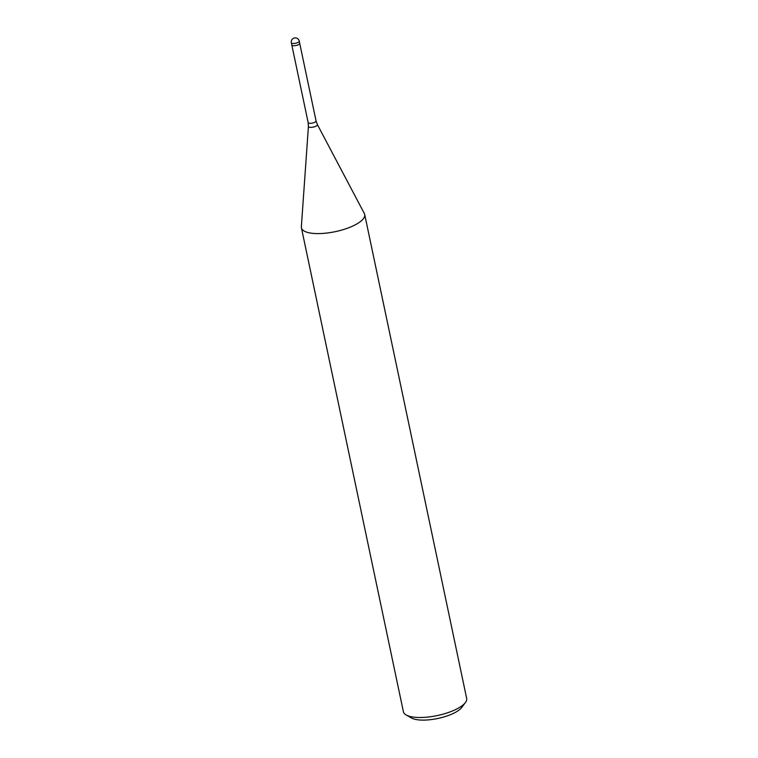 <?xml version="1.0" encoding="UTF-8"?>
<svg xmlns="http://www.w3.org/2000/svg" width="758" height="758" viewBox="0 0 758 758"><rect width="100%" height="100%" fill="white"/><g stroke="black" fill="none" stroke-linecap="round" stroke-linejoin="round"><path stroke-width="1.14" d="M293.687 45.726A4.036 1.345 -11.9 0 0 297.818 44.968A4.036 1.345 -11.9 0 0 299.713 43.348A4.036 1.345 -11.9 0 1 295.648 45.565A4.036 1.345 -11.9 0 1 291.811 45.006L291.337 42.77A4.036 1.345 -11.9 0 0 293.213 43.49A4.036 1.345 -11.9 0 0 295.175 43.329A4.036 1.345 -11.9 0 0 299.239 41.103L299.713 43.348M301.362 226.718A32.329 10.735 -11.9 0 0 301.419 227.817A32.329 10.735 -11.9 0 0 316.446 233.578A32.329 10.735 -11.9 0 0 350.746 226.936A32.329 10.735 -11.9 0 0 364.333 213.519L317.365 124.53A4.595 1.525 -11.9 0 1 315.432 126.434A4.595 1.525 -11.9 0 1 310.562 127.382A4.595 1.525 -11.9 0 1 308.421 126.415L301.352 226.794A32.329 10.735 -11.9 0 0 316.446 233.578A32.329 10.735 -11.9 0 0 349.485 227.447A32.329 10.735 -11.9 0 0 364.693 214.486A32.329 10.735 -11.9 0 0 364.304 213.453M301.419 227.817L403.398 711.734A32.329 10.735 -11.9 0 0 406.203 715.002A32.329 10.735 -11.9 0 0 418.416 717.485A32.329 10.735 -11.9 0 0 465.421 702.524A32.329 10.735 -11.9 0 0 466.663 698.402L364.693 214.486M406.203 715.002L411.471 717.987A27.477 9.124 -11.9 0 0 421.855 720.1A27.477 9.124 -11.9 0 0 461.802 707.385L465.421 702.524M308.421 126.415L308.155 122.588A4.036 1.345 -11.9 0 0 310.031 123.308A4.036 1.345 -11.9 0 0 314.163 122.54A4.036 1.345 -11.9 0 0 316.058 120.92L317.365 124.53M299.723 43.367L316.058 120.92M291.811 45.035L308.155 122.588M299.239 41.103A4.036 4.036 0 0 0 295.393 37.9A4.036 4.036 0 0 0 291.337 42.77"/></g></svg>
